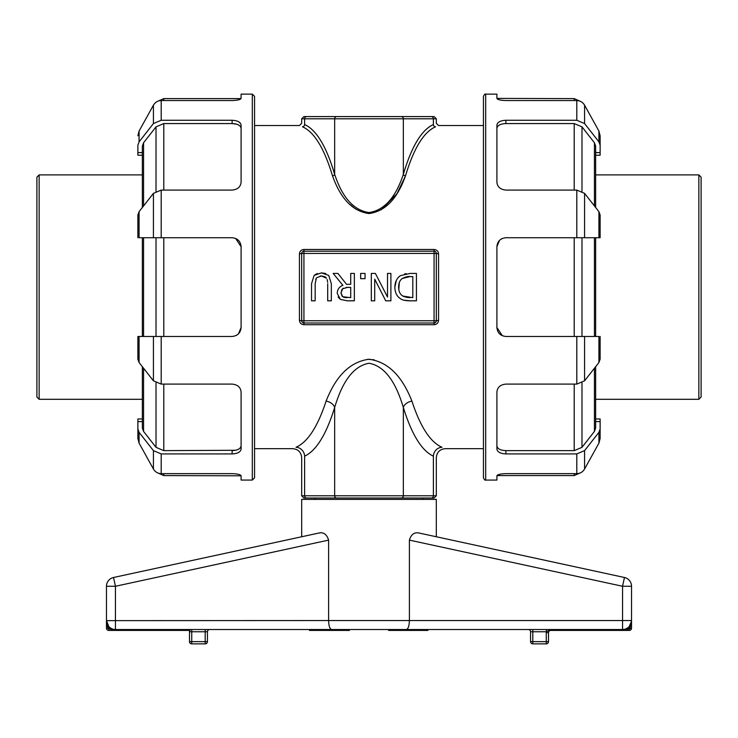 <?xml version="1.0" encoding="UTF-8"?>
<svg xmlns="http://www.w3.org/2000/svg" width="738" height="738" viewBox="0 0 738 738"><rect width="100%" height="100%" fill="white"/><g stroke="black" fill="none" stroke-linecap="round" stroke-linejoin="round"><path stroke-width="1.11" d="M189.666 629.966L190.173 629.523L189.491 631.765L189.491 630.427L108.707 630.418L108.707 628.85L115.442 629.966L189.666 629.966M107.997 625.575L108.855 626.645L106.466 620.547L107.96 628.176L108.707 628.85L110.054 627.724L112.056 628.859M115.442 629.966L115.442 586.267L106.466 586.267L106.466 620.566A8.976 8.976 0 0 0 115.442 629.523L622.558 629.523A8.976 8.976 0 0 0 631.534 620.547L631.534 586.267A8.976 8.976 0 0 0 624.459 577.494L622.558 586.267L631.534 586.267M106.466 620.612L106.466 628.176L107.96 628.176A2.242 0.526 137.2 0 0 108.855 626.645L106.835 623.093M106.466 620.64L328.613 620.547L328.613 540.115C326.768 534.294 323.502 531.941 318.825 533.048L113.541 577.494A8.976 8.976 0 0 0 106.466 586.267M106.466 628.176A2.242 2.242 0 0 0 108.707 630.418M205.192 643.877A2.242 2.242 0 0 0 207.433 641.636L205.192 641.636L205.192 643.877L191.732 643.877A2.242 2.242 0 0 1 189.491 641.636A2.242 2.242 0 0 0 191.732 643.877L191.732 641.636L189.491 641.636L189.491 631.765L191.732 631.765L191.732 629.523M209.684 629.523A2.242 2.242 0 0 0 207.433 631.765L207.433 641.636M532.808 643.877L532.808 641.636L530.567 641.636A2.242 2.242 0 0 0 532.808 643.877L546.268 643.877L546.268 641.636L532.808 641.636L532.808 631.765L546.36 631.765L546.36 629.523M530.567 641.636L530.567 631.765A2.242 2.242 0 0 0 528.316 629.523M546.268 632.66L546.268 641.636L548.509 641.636A2.242 2.242 0 0 1 546.268 643.877A2.242 2.242 0 0 0 548.509 641.636L548.509 632.66L546.268 632.66A4.483 4.483 0 0 1 546.36 631.765L550.76 629.523M548.509 632.66A2.242 2.242 0 0 1 550.76 630.418L622.558 629.966L629.293 628.85L627.946 627.724L625.695 628.951M550.76 630.418L629.293 630.418L629.293 628.85L625.953 629.708M631.488 621.451L629.145 626.645A2.242 0.526 -137.2 0 0 630.04 628.176L631.534 620.686M629.293 628.85L631.534 628.176A2.242 2.242 0 0 1 629.293 630.418M631.534 628.176L631.534 620.547L622.558 620.547L622.558 629.966M303.927 253.438L303.927 251.197A2.242 2.242 0 0 0 301.685 253.438L436.315 253.438A2.242 2.242 0 0 0 434.073 251.197L434.073 323.004A2.242 2.242 0 0 0 436.315 320.753L301.685 320.753A2.242 2.242 0 0 0 303.927 323.004L303.927 253.438M303.927 249.472C301.178 249.758 299.683 251.234 299.434 253.9L299.434 320.292C299.683 322.958 301.187 324.434 303.927 324.72L434.073 324.72C436.822 324.434 438.317 322.958 438.566 320.292L438.566 253.9C438.317 251.234 436.813 249.758 434.073 249.472L303.927 249.472L303.927 251.197L434.073 251.197L434.073 249.472M299.434 320.292L301.685 320.753L301.685 253.438L299.434 253.9M438.566 253.9L436.315 253.438L436.315 320.753L438.566 320.292M303.927 324.72L303.927 323.004L434.073 323.004L434.073 324.72M386.952 116.558L431.241 116.558A2.242 2.149 -90 0 1 433.391 118.8L436.315 118.8L434.073 116.558L336.805 116.558A2.242 2.149 90 0 0 334.655 118.8L433.391 118.8L433.391 124.556C437.283 122.877 437.283 122.877 433.391 124.556C437.283 122.877 437.283 122.877 433.391 124.556A2.242 2.131 -112.3 0 0 435.54 126.779C439.562 125.128 439.562 125.128 435.54 126.779C439.562 125.128 439.562 125.128 435.54 126.779C423.769 131.973 413.76 148.338 405.485 175.902A2.242 1.513 16.1 0 1 403.345 174.352C398.797 187.821 389.59 209.555 369 212.544C348.41 209.574 339.194 187.83 334.655 174.352C326.39 146.419 316.371 129.814 304.609 124.556C300.717 122.877 300.717 122.877 304.609 124.556A2.242 2.131 -67.7 0 1 302.46 126.779C298.438 125.128 298.438 125.128 302.46 126.779C314.231 131.973 324.24 148.338 332.515 175.902C337.331 189.186 347.128 210.634 369 213.559C390.882 210.616 400.66 189.186 405.485 175.902L396.943 193.725L381.251 209.786M355.615 209.066L349.766 204.278M336.805 498.021A2.242 2.149 90 0 1 334.655 495.779L301.685 495.779L303.927 498.021L431.241 498.021A2.242 2.149 -90 0 0 433.391 495.779L334.655 495.779L334.655 407.477A8.976 6.19 16.9 0 0 326.076 401.14C317.691 426.767 307.672 442.145 296.021 447.274C291.611 449.11 291.611 449.11 296.021 447.274A8.976 8.515 66.7 0 1 304.609 456.176C300.717 458.113 300.717 458.113 304.609 456.176C300.717 458.113 300.717 458.113 304.609 456.176C316.251 450.761 326.27 434.525 334.655 407.477C339.314 392.173 348.631 366.86 369 363.253C389.36 366.841 398.695 392.173 403.345 407.477C411.73 434.525 421.749 450.761 433.391 456.176C437.283 458.113 437.283 458.113 433.391 456.176A8.976 8.515 113.3 0 1 441.979 447.274C446.389 449.11 446.389 449.11 441.979 447.274C430.328 442.145 420.309 426.767 411.924 401.14C406.121 386.638 394.452 362.644 369 359.249C343.548 362.662 331.888 386.647 326.076 401.14L326.104 401.057M367.616 359.286L374.267 359.849M327.174 279.527L327.654 282.313M324.821 276.685L321.436 275.975L326.519 278.208L325.292 276.962M316.786 277.636L321.436 275.975L320.135 276.058M327.7 283.733L327.7 300.818L331.334 300.818L331.334 283.733L328.714 275.394L321.436 272.866L314.139 275.394L311.528 283.733L311.528 300.818L315.163 300.818L315.163 283.65L316.334 278.208L315.698 279.481M314.139 275.394L317.229 273.466M321.436 272.866L325.781 273.54M340.338 299.379L347.312 300.818L354.36 300.818L354.36 273.438L350.725 273.438L350.725 284.333L346.556 284.333L337.903 273.438L333.179 273.438L342.912 285.357C339.277 286.685 337.386 289.361 337.238 293.383L340.338 299.379L338.096 297.036M338.013 289.61L338.77 288.364M404.664 273.89L406.084 273.66M410.199 300.818L416.435 300.818L416.435 273.438L410.134 273.438L400.439 275.634C396.878 278.088 395.014 281.907 394.848 287.11C394.941 292.451 396.786 296.289 400.393 298.641C402.127 300.052 405.393 300.772 410.199 300.818L404.11 300.237M396.306 294.001L396.066 293.493M394.848 287.11L396.371 280.339M483.436 287.1L483.436 477.827C484.432 479.801 485.18 480.549 485.687 480.078L485.687 94.123C485.18 93.643 484.432 94.39 483.436 96.364L483.436 287.1M485.687 480.078L496.905 480.078L496.96 475.586L574.21 475.586L580.852 472.652M595.64 421.601L595.64 366.731L595.64 428.095L595.64 421.601L600.123 421.601L600.123 428.99L598.924 432.33L584.579 450.632L576.802 453.916L576.802 473.648L505.881 473.648C500.382 473.851 497.394 474.571 496.905 475.798M576.802 453.916L505.881 453.916L505.881 450.632C500.382 450.374 497.394 448.778 496.905 445.844M576.802 384.101L584.579 380.817L598.924 362.515L598.924 336.463L576.802 336.463L576.802 384.101L505.881 384.101C500.382 384.655 497.394 387.275 496.905 391.97L496.905 449.091C497.394 452.043 500.382 453.649 505.881 453.916M584.579 380.817L584.579 336.463L505.881 336.463C500.382 335.882 497.394 332.893 496.905 327.488L496.905 246.704C497.394 241.298 500.382 238.309 505.881 237.728L600.123 237.728L598.924 237.728L598.924 211.677L584.579 193.374L576.802 190.09L505.881 190.09C500.382 189.537 497.394 186.917 496.905 182.221L496.905 125.1C497.394 122.148 500.382 120.543 505.881 120.276L576.802 120.276L584.579 123.56L598.924 141.862L600.123 145.202L600.123 152.591L595.64 152.591M600.123 145.202L600.123 135.792L598.924 131.078L584.579 105.183C582.808 102.231 580.216 100.682 576.802 100.543L505.881 100.543C500.382 100.34 497.394 99.621 496.905 98.394L496.905 94.123L485.687 94.123M574.21 100.543L574.21 98.606L496.905 98.394M254.564 287.1L254.564 96.364L252.313 94.123L252.313 480.078L254.564 477.827L254.564 287.1M252.313 94.123L241.095 94.123L241.04 98.606L163.79 98.606L163.79 100.543M142.36 152.591L137.877 152.591L137.877 145.202L139.076 141.862L153.421 123.56L161.198 120.276L161.198 100.543L232.119 100.543C237.618 100.34 240.606 99.621 241.095 98.394M161.198 120.276L232.119 120.276L232.119 123.56L236.889 124.27M161.198 190.09L153.421 193.374L139.076 211.677L139.076 237.728L161.198 237.728L161.198 190.09L232.119 190.09C237.618 189.537 240.606 186.917 241.095 182.221L241.095 125.1C240.606 122.148 237.618 120.543 232.119 120.276M153.421 193.374L153.421 237.728L232.119 237.728C237.618 238.309 240.606 241.298 241.095 246.704L241.095 327.488C240.606 332.893 237.618 335.882 232.119 336.463L137.877 336.463L139.076 336.463L139.076 362.515L153.421 380.817L161.198 384.101L232.119 384.101C237.618 384.655 240.606 387.275 241.095 391.97L241.095 449.091C240.606 452.043 237.618 453.658 232.119 453.916L161.198 453.916L153.421 450.632L139.076 432.33L137.877 428.99L137.877 438.409L139.076 443.123L153.421 469.008C155.192 471.969 157.784 473.519 161.198 473.648L232.119 473.648C237.618 473.851 240.606 474.571 241.095 475.798L241.095 480.078L252.313 480.078M157.148 472.652L163.79 475.586L241.095 475.798M306.759 116.558L303.927 116.558L301.685 118.8L304.609 118.8A2.242 2.149 -90 0 1 306.759 116.558L336.805 116.558M317.488 116.558L351.048 116.558M304.609 124.556L304.609 118.8L334.655 118.8L334.655 174.352A2.242 1.513 -16.1 0 1 332.515 175.902M317.488 498.021L306.759 498.021A2.242 2.149 90 0 1 304.609 495.779L304.609 456.176M431.241 498.021L434.073 498.021L436.315 495.779L433.391 495.779L433.391 456.176M36.9 287.1L36.9 397.053L39.142 399.295L39.142 174.897L36.9 177.148L36.9 287.1M701.1 397.053L701.1 177.148L698.858 174.897L698.858 399.295L701.1 397.053M401.195 498.021A2.242 2.149 90 0 0 403.345 495.779L403.345 407.477A8.976 6.19 163.1 0 1 411.924 401.14M406.278 629.523C408.169 629.09 409.203 626.101 409.387 620.547L409.387 540.115C411.158 534.34 414.415 531.987 419.175 533.048L624.459 577.494L419.175 533.048L436.315 536.766L436.315 499.368L301.685 499.368L301.685 536.766L318.825 533.048L113.541 577.494L115.442 586.267L328.613 540.115M331.722 629.523C329.831 629.09 328.797 626.101 328.613 620.547L622.558 620.547L622.558 586.267L409.387 540.115M319.785 532.91L318.834 533.048M360.661 278.678L365.052 278.678L365.052 273.438L360.661 273.438L360.661 278.678M401.629 295.172L402.791 296.021C400.033 294.324 398.649 291.362 398.64 287.156C398.64 282.968 399.913 280.053 402.459 278.411L410.024 276.593L412.8 276.593L412.8 297.663L402.791 296.021L404.461 296.833M405.909 297.276L410.024 297.663M399.295 282.589L398.806 289.527M399.406 291.879L399.682 292.534M410.024 276.593C408.76 276.104 406.241 276.704 402.459 278.411L402.311 278.512M385.734 300.818L390.9 300.818L390.9 273.438L387.505 273.438L387.505 297.045L375.393 273.438L371.315 273.438L371.315 300.818L374.71 300.818L374.71 279.139L385.734 300.818M341.759 295.763L342.764 296.731L341.03 293.097L342.58 288.798L347.533 287.377L350.725 287.377L350.725 297.663L342.764 296.731L344.148 297.359M344.563 297.46L345.126 297.552M345.974 297.635L347.109 297.663M341.085 292.073L341.094 294.01M342.091 289.342L341.5 290.366M347.533 287.377L346.131 287.433M343.336 288.198L342.58 288.798M309.517 629.523L309.517 630.418L329.36 630.418L329.36 629.523M349.388 629.523L349.388 630.418L329.36 630.418M341.888 629.523L341.888 630.418M342.856 629.523L342.856 630.418M388.612 629.523L388.612 630.418L395.144 630.418L395.144 629.523M396.112 629.523L396.112 630.418L395.144 630.418M410.872 629.523L410.872 630.418L396.112 630.418M427.892 629.523L427.892 630.418L410.872 630.418M413.861 629.523L413.861 630.418M137.877 152.591L137.877 155.22L142.36 155.22L142.36 207.47L142.36 146.096L143.569 142.757L156.013 126.853L163.79 123.56L232.119 123.56C237.618 123.827 240.606 125.423 241.095 128.347M235.551 450.281L163.79 450.632L156.013 447.339L143.569 431.435L142.36 428.095L142.36 366.731L142.36 401.989M496.905 128.347C497.394 125.423 500.382 123.827 505.881 123.56L574.21 123.56L581.987 126.853L594.431 142.757L595.64 146.096L595.64 207.47L595.64 172.212M137.877 336.463L137.877 359.185L139.076 362.515M232.119 453.916L232.119 450.632C237.618 450.374 240.606 448.778 241.095 445.844M241.095 246.704L235.625 238.439M236.197 335.476L237.064 334.978M238.457 333.853L241.095 327.488M142.36 418.972L137.877 418.972L137.877 421.601L142.36 421.601M137.877 428.99L137.877 421.601M139.076 211.677L137.877 215.016L137.877 237.728M142.36 237.728L142.36 336.463M240.413 447.717L239.693 448.455M238.448 449.276L236.898 449.922M238.448 124.916L239.693 125.746M137.877 146.244L137.877 145.202M161.198 100.543C157.784 100.682 155.192 102.231 153.421 105.183L139.076 131.078L137.877 135.792M161.198 384.101L161.198 336.463L153.421 336.463L153.421 380.817M595.64 336.463L595.64 237.728M598.924 362.515L600.123 359.185L600.123 336.463M595.64 428.095L594.431 431.435L581.987 447.339L574.21 450.632L505.881 450.632M501.803 238.715L500.936 239.213M499.543 240.348L496.905 246.704M576.802 190.09L576.802 237.728L584.579 237.728L584.579 193.374M496.905 327.488L502.375 335.753M600.123 421.601L600.123 418.972L595.64 418.972M576.802 473.648C580.216 473.519 582.808 471.969 584.579 469.008L598.924 443.123L600.123 438.409L600.123 428.99M600.123 237.728L600.123 215.016L598.924 211.677M595.64 155.22L600.123 155.22L600.123 152.591M600.123 427.948L600.123 438.409M207.433 631.765L205.192 631.765L205.192 641.636L191.732 641.636L191.732 631.765L205.192 631.765L205.192 629.523M532.808 629.523L532.808 631.765L530.567 631.765M576.802 100.543L576.802 120.276M161.198 473.648L161.198 453.916M433.391 124.556C421.629 129.814 411.61 146.419 403.345 174.352L403.345 118.8A2.242 2.149 -90 0 0 401.195 116.558M312.211 629.523L312.211 630.418M319.443 629.523L319.443 630.418M326.685 629.523L326.685 630.418M425.079 629.523L425.079 630.418M417.856 629.523L417.856 630.418M143.569 431.435L143.569 368.262M156.013 382.893L156.013 447.339M163.79 450.632L163.79 384.101M156.013 237.728L156.013 336.463M163.79 336.463L163.79 237.728M143.569 336.463L143.569 237.728M143.569 205.93L143.569 142.757M156.013 126.853L156.013 191.299M163.79 190.09L163.79 123.56M163.79 475.586L163.79 473.648M153.421 105.183L153.421 123.56M153.421 450.632L153.421 469.008M139.076 141.862L139.076 131.078M139.076 443.123L139.076 432.33M574.21 384.101L574.21 450.632M574.21 237.728L574.21 336.463M594.431 368.262L594.431 431.435M581.987 447.339L581.987 382.893M581.987 336.463L581.987 237.728M594.431 237.728L594.431 336.463M574.21 473.648L574.21 475.586M505.881 123.56L505.881 120.276M574.21 123.56L574.21 190.09M594.431 142.757L594.431 205.93M581.987 191.299L581.987 126.853M584.579 123.56L584.579 105.183M584.579 469.008L584.579 450.632M598.924 131.078L598.924 141.862M598.924 432.33L598.924 443.123M631.258 622.78L630.409 624.911M630.003 625.575L631.165 623.093M254.564 448.658L292.709 448.658C298.152 449.202 301.15 452.191 301.685 457.634L301.685 495.779M436.315 495.779L436.315 457.634C436.85 452.191 439.848 449.202 445.291 448.658L483.436 448.658M254.564 125.534L299.444 125.534L301.685 123.292L301.685 118.8M436.315 118.8L436.315 123.292L438.556 125.534L483.436 125.534M39.142 399.295L142.36 399.295M39.142 174.897L142.36 174.897M595.64 399.295L698.858 399.295M595.64 174.897L698.858 174.897M315.144 498.021L315.144 499.368M422.856 498.021L422.856 499.368M157.148 101.549L163.79 98.606M142.36 155.22L137.877 155.22M574.21 98.606L580.852 101.549"/></g></svg>
